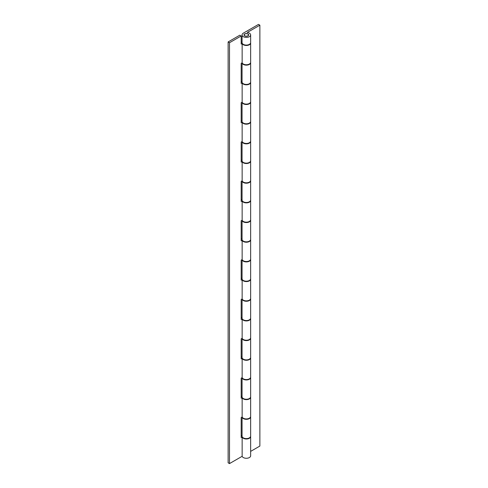 <?xml version="1.0" encoding="UTF-8"?>
<svg xmlns="http://www.w3.org/2000/svg" width="488" height="488" viewBox="0 0 488 488"><rect width="100%" height="100%" fill="white"/><g stroke="black" fill="none" stroke-linecap="round" stroke-linejoin="round"><path stroke-width="0.73" d="M250.637 416.636A4.294 2.483 180 0 1 250.649 416.831A4.294 2.483 180 0 1 247.995 419.119A4.294 2.483 180 0 1 243.317 418.582A4.294 2.483 180 0 1 242.066 416.99M242.06 416.996L242.06 436.12A4.294 2.483 0 0 0 243.317 437.876A4.294 2.483 0 0 0 247.995 438.413A4.294 2.483 0 0 0 250.649 436.12L250.649 416.831M242.066 377.639A4.294 2.483 0 0 0 243.317 379.231A4.294 2.483 0 0 0 247.995 379.768A4.294 2.483 0 0 0 250.649 377.48A4.294 2.483 0 0 0 250.637 377.285M242.06 377.645L242.06 396.768A4.294 2.483 0 0 0 243.317 398.525A4.294 2.483 0 0 0 247.995 399.062A4.294 2.483 0 0 0 250.649 396.768L250.649 377.48M242.066 338.288A4.294 2.483 0 0 0 243.317 339.88A4.294 2.483 0 0 0 247.995 340.417A4.294 2.483 0 0 0 250.649 338.129A4.294 2.483 0 0 0 250.637 337.934M250.649 338.129L250.649 357.417A4.294 2.483 180 0 1 247.995 359.711A4.294 2.483 180 0 1 243.317 359.168A4.294 2.483 180 0 1 242.06 357.417L242.06 338.294M242.066 298.937A4.294 2.483 0 0 0 243.317 300.529A4.294 2.483 0 0 0 247.995 301.065A4.294 2.483 0 0 0 250.649 298.778A4.294 2.483 0 0 0 250.637 298.583M250.649 298.778L250.649 318.066A4.294 2.483 180 0 1 247.995 320.354A4.294 2.483 180 0 1 243.317 319.817A4.294 2.483 180 0 1 242.06 318.066L242.06 298.943M242.066 259.586A4.294 2.483 0 0 0 243.317 261.178A4.294 2.483 0 0 0 247.995 261.714A4.294 2.483 0 0 0 250.649 259.421A4.294 2.483 0 0 0 250.637 259.232M250.649 259.421L250.649 278.715A4.294 2.483 180 0 1 247.995 281.003A4.294 2.483 180 0 1 243.317 280.466A4.294 2.483 180 0 1 242.06 278.715L242.06 259.586M242.066 220.234A4.294 2.483 0 0 0 243.317 221.826A4.294 2.483 0 0 0 247.995 222.363A4.294 2.483 0 0 0 250.649 220.07A4.294 2.483 0 0 0 250.637 219.881M250.649 220.07L250.649 239.364A4.294 2.483 180 0 1 247.995 241.651A4.294 2.483 180 0 1 243.317 241.115A4.294 2.483 180 0 1 242.06 239.364L242.06 220.234M242.066 180.877A4.294 2.483 0 0 0 243.317 182.475A4.294 2.483 0 0 0 247.995 183.012A4.294 2.483 0 0 0 250.649 180.719A4.294 2.483 0 0 0 250.637 180.529M250.649 180.719L250.649 200.007A4.294 2.483 180 0 1 247.995 202.3A4.294 2.483 180 0 1 243.317 201.764A4.294 2.483 180 0 1 242.06 200.007L242.06 180.883M242.066 141.526A4.294 2.483 0 0 0 243.317 143.124A4.294 2.483 0 0 0 247.995 143.661A4.294 2.483 0 0 0 250.649 141.368A4.294 2.483 0 0 0 250.637 141.172M250.649 141.368L250.649 160.656A4.294 2.483 180 0 1 247.995 162.949A4.294 2.483 180 0 1 243.317 162.412A4.294 2.483 180 0 1 242.06 160.656L242.06 141.532M242.066 102.175A4.294 2.483 0 0 0 243.317 103.767A4.294 2.483 0 0 0 247.995 104.31A4.294 2.483 0 0 0 250.649 102.016A4.294 2.483 0 0 0 250.637 101.821M250.649 102.016L250.649 121.305A4.294 2.483 180 0 1 247.995 123.598A4.294 2.483 180 0 1 243.317 123.061A4.294 2.483 180 0 1 242.06 121.305L242.06 102.181M248.026 33.959A2.361 1.366 0 0 0 245.452 33.66A2.361 1.366 0 0 0 243.994 34.922A2.361 1.366 0 0 0 244.683 35.886A2.361 1.366 0 0 0 247.257 36.179A2.361 1.366 0 0 0 248.715 34.922A2.361 1.366 0 0 0 248.026 33.959M242.066 62.824A4.294 2.483 0 0 0 243.317 64.416A4.294 2.483 0 0 0 247.995 64.953A4.294 2.483 0 0 0 250.649 62.665A4.294 2.483 0 0 0 250.637 62.47M250.649 62.665L250.649 81.953A4.294 2.483 180 0 1 247.995 84.247A4.294 2.483 180 0 1 243.317 83.71A4.294 2.483 180 0 1 242.06 81.953L242.06 62.83M259.872 25.187L258.506 24.4L243.317 33.166A4.294 2.483 0 0 0 242.06 34.922A4.294 2.483 0 0 0 243.317 36.673A4.294 2.483 0 0 0 247.995 37.21A4.294 2.483 0 0 0 250.649 34.922A4.294 2.483 0 0 0 249.392 33.166A4.294 2.483 0 0 0 247.221 32.495L259.872 25.187L259.872 446.062L250.649 451.388M250.649 34.922L250.649 42.602A4.294 2.483 180 0 1 247.995 44.896A4.294 2.483 180 0 1 243.317 44.359A4.294 2.483 180 0 1 242.06 42.602L242.06 34.922M247.874 34.044A2.147 1.238 0 0 0 245.531 33.776A2.147 1.238 0 0 0 244.207 34.922A2.147 1.238 0 0 0 244.836 35.801A2.147 1.238 0 0 0 247.178 36.069A2.147 1.238 0 0 0 248.502 34.922A2.147 1.238 0 0 0 247.874 34.044M250.637 42.798A4.294 2.483 180 0 1 250.649 42.987A4.294 2.483 180 0 1 247.995 45.28A4.294 2.483 180 0 1 243.317 44.743A4.294 2.483 180 0 1 242.146 43.487L242.146 62.781A4.294 2.483 0 0 0 243.317 64.032A4.294 2.483 0 0 0 247.995 64.569A4.294 2.483 0 0 0 250.649 62.281L250.649 42.987M250.637 436.315A4.294 2.483 180 0 1 250.649 436.504A4.294 2.483 180 0 1 247.995 438.797A4.294 2.483 180 0 1 243.317 438.261A4.294 2.483 180 0 1 242.146 437.004L242.146 456.298A4.294 2.483 0 0 0 243.317 457.549A4.294 2.483 0 0 0 247.995 458.086A4.294 2.483 0 0 0 250.649 455.798L250.649 436.504M250.637 396.964A4.294 2.483 180 0 1 250.649 397.153A4.294 2.483 180 0 1 247.995 399.446A4.294 2.483 180 0 1 243.317 398.91A4.294 2.483 180 0 1 242.146 397.653L242.146 416.947A4.294 2.483 0 0 0 243.317 418.198A4.294 2.483 0 0 0 247.995 418.735A4.294 2.483 0 0 0 250.649 416.447L250.649 397.153M250.637 357.613A4.294 2.483 180 0 1 250.649 357.802A4.294 2.483 180 0 1 247.995 360.095A4.294 2.483 180 0 1 243.317 359.558A4.294 2.483 180 0 1 242.146 358.302L242.146 377.59A4.294 2.483 0 0 0 243.317 378.847A4.294 2.483 0 0 0 247.995 379.383A4.294 2.483 0 0 0 250.649 377.09L250.649 357.802M250.637 318.255A4.294 2.483 180 0 1 250.649 318.45A4.294 2.483 180 0 1 247.995 320.744A4.294 2.483 180 0 1 243.317 320.207A4.294 2.483 180 0 1 242.146 318.951L242.146 338.239A4.294 2.483 0 0 0 243.317 339.495A4.294 2.483 0 0 0 247.995 340.032A4.294 2.483 0 0 0 250.649 337.739L250.649 318.45M250.637 278.904A4.294 2.483 180 0 1 250.649 279.099A4.294 2.483 180 0 1 247.995 281.393A4.294 2.483 180 0 1 243.317 280.85A4.294 2.483 180 0 1 242.146 279.6L242.146 298.888A4.294 2.483 0 0 0 243.317 300.144A4.294 2.483 0 0 0 247.995 300.681A4.294 2.483 0 0 0 250.649 298.388L250.649 279.099M250.637 239.553A4.294 2.483 180 0 1 250.649 239.748A4.294 2.483 180 0 1 247.995 242.036A4.294 2.483 180 0 1 243.317 241.499A4.294 2.483 180 0 1 242.146 240.249L242.146 259.537A4.294 2.483 0 0 0 243.317 260.793A4.294 2.483 0 0 0 247.995 261.33A4.294 2.483 0 0 0 250.649 259.036L250.649 239.748M250.637 200.202A4.294 2.483 180 0 1 250.649 200.397A4.294 2.483 180 0 1 247.995 202.685A4.294 2.483 180 0 1 243.317 202.148A4.294 2.483 180 0 1 242.146 200.897L242.146 220.186A4.294 2.483 0 0 0 243.317 221.442A4.294 2.483 0 0 0 247.995 221.979A4.294 2.483 0 0 0 250.649 219.685L250.649 200.397M250.637 160.851A4.294 2.483 180 0 1 250.649 161.046A4.294 2.483 180 0 1 247.995 163.334A4.294 2.483 180 0 1 243.317 162.797A4.294 2.483 180 0 1 242.146 161.546L242.146 180.834A4.294 2.483 0 0 0 243.317 182.085A4.294 2.483 0 0 0 247.995 182.628A4.294 2.483 0 0 0 250.649 180.334L250.649 161.046M250.637 121.5A4.294 2.483 180 0 1 250.649 121.695A4.294 2.483 180 0 1 247.995 123.983A4.294 2.483 180 0 1 243.317 123.446A4.294 2.483 180 0 1 242.146 122.189L242.146 141.483A4.294 2.483 0 0 0 243.317 142.734A4.294 2.483 0 0 0 247.995 143.271A4.294 2.483 0 0 0 250.649 140.983L250.649 121.695M250.637 82.149A4.294 2.483 180 0 1 250.649 82.338A4.294 2.483 180 0 1 247.995 84.631A4.294 2.483 180 0 1 243.317 84.095A4.294 2.483 180 0 1 242.146 82.838L242.146 102.132A4.294 2.483 0 0 0 243.317 103.383A4.294 2.483 0 0 0 247.995 103.92A4.294 2.483 0 0 0 250.649 101.632L250.649 82.338M229.494 42.724L228.128 41.938L239.821 35.185L241.188 35.972L229.494 42.724L229.494 463.6L242.146 456.298M228.128 41.938L228.128 462.813L229.494 463.6M241.188 42.462L242.06 41.962M241.188 81.813L242.06 81.313M241.188 121.164L242.06 120.664M241.188 160.515L242.06 160.015M241.188 199.866L242.06 199.366M241.188 239.224L242.06 238.717M241.188 278.575L242.06 278.075M241.188 317.926L242.06 317.426M241.188 357.277L242.06 356.777M241.188 396.628L242.06 396.128M241.188 435.979L242.06 435.479M242.146 43.487L241.188 44.042L241.188 35.972M242.146 437.004L241.188 437.559L241.188 417.496L242.146 416.947M242.146 397.653L241.188 398.208L241.188 378.145L242.146 377.59M242.146 358.302L241.188 358.857L241.188 338.794L242.146 338.239M242.146 318.951L241.188 319.506L241.188 299.443L242.146 298.888M242.146 279.6L241.188 280.149L241.188 260.092L242.146 259.537M242.146 240.249L241.188 240.797L241.188 220.741L242.146 220.186M242.146 200.897L241.188 201.446L241.188 181.383L242.146 180.834M242.146 161.546L241.188 162.095L241.188 142.032L242.146 141.483M242.146 122.189L241.188 122.744L241.188 102.681L242.146 102.132M242.146 82.838L241.188 83.393L241.188 63.33L242.146 62.781M244.207 34.922L244.207 35.49M248.502 34.922L248.502 35.49"/></g></svg>
